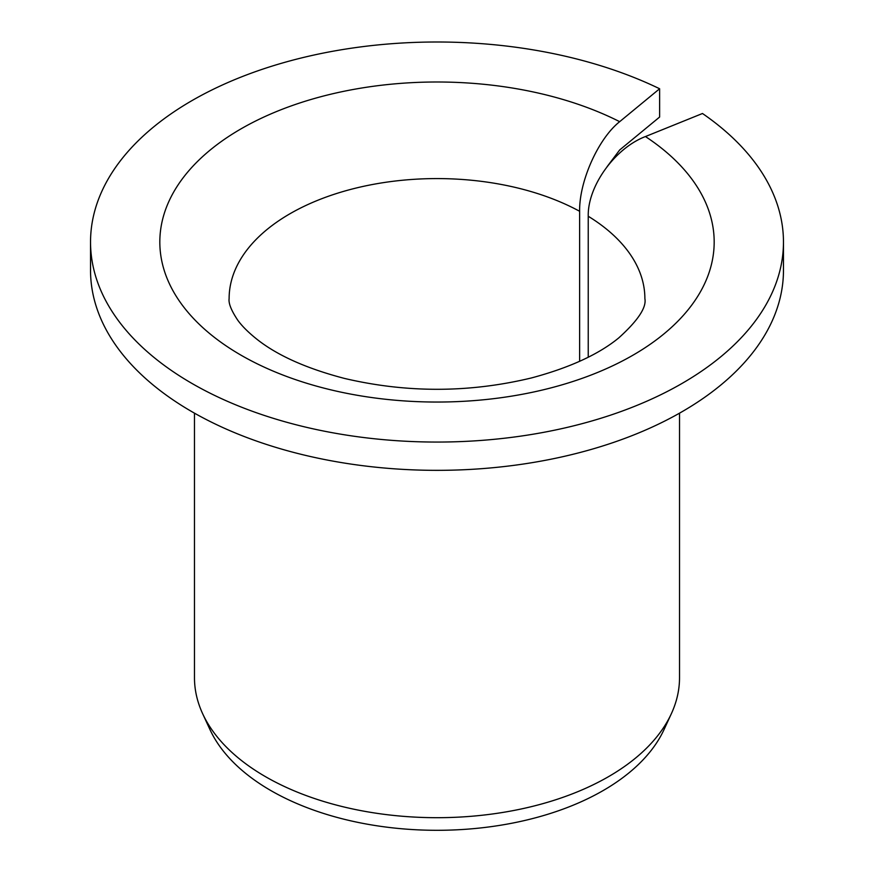 <?xml version="1.0" encoding="UTF-8"?>
<svg xmlns="http://www.w3.org/2000/svg" width="874" height="874" viewBox="0 0 874 874"><rect width="100%" height="100%" fill="white"/><g stroke="black" fill="none" stroke-linecap="round" stroke-linejoin="round"><path stroke-width="1.31" d="M588.235 357.204L588.235 216.26C587.536 186.162 614.957 148.143 645.449 136.552A277.167 160.018 180 0 1 502.845 397.462A277.167 160.018 180 0 1 167.764 204.003A277.167 160.018 180 0 1 619.677 121.672C598.329 138.54 579.123 181.311 579.626 211.29L579.626 361.323M607.037 166.759L619.677 149.967L659.619 117.04L659.619 88.755A346.465 200.026 180 0 0 290.529 60.754A346.465 200.026 180 0 0 90.535 242.022A346.465 200.026 180 0 0 437 442.058A346.465 200.026 180 0 0 783.465 242.022A346.465 200.026 180 0 0 702.477 113.5L645.449 136.552M783.465 242.022L783.465 270.317A346.465 200.026 180 0 1 437 470.343A346.465 200.026 180 0 1 90.535 270.317L90.535 242.022M659.619 88.755L619.677 121.672M679.524 413.162L679.524 677.678A242.524 140.026 180 0 1 671.352 713.708A242.524 140.026 180 0 1 437 817.693A242.524 140.026 180 0 1 202.648 713.708A242.524 140.026 180 0 1 194.476 677.678L194.476 413.162M671.352 713.708L664.043 729.561A234.964 135.656 180 0 1 437 830.3A234.964 135.656 180 0 1 209.957 729.561L202.648 713.708M588.235 216.26A207.881 120.022 180 0 1 644.881 298.602C646.629 307.495 637.911 320.605 618.726 337.932C598.69 354.363 569.651 367.692 531.6 377.907C469.36 392.918 406.967 393.092 344.411 378.409C305.845 368.315 276.337 354.986 255.885 338.424C247.757 331.825 241.683 325.696 237.652 320.037C231.271 310.434 228.42 303.289 229.119 298.602A207.881 120.022 180 0 1 354.636 188.402A207.881 120.022 180 0 1 579.626 211.29"/></g></svg>

